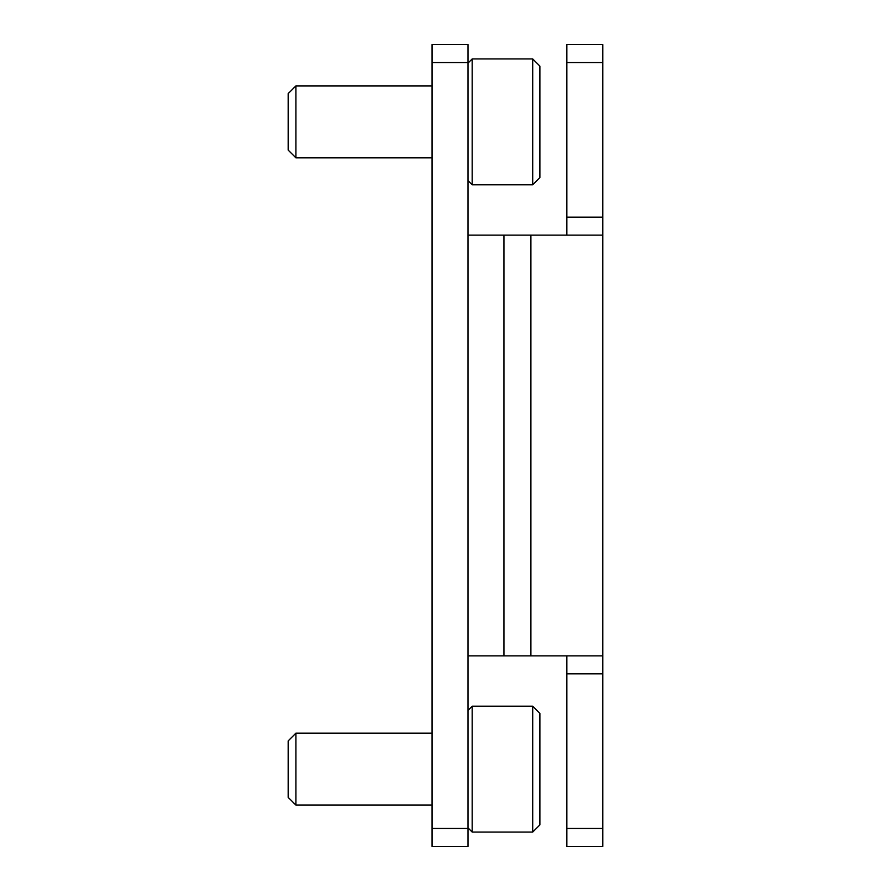 <?xml version="1.0" encoding="UTF-8"?>
<svg xmlns="http://www.w3.org/2000/svg" width="891" height="891" viewBox="0 0 891 891"><rect width="100%" height="100%" fill="white"/><g stroke="black" fill="none" stroke-linecap="round" stroke-linejoin="round"><path stroke-width="1.34" d="M467.975 44.55L467.975 846.45L432.012 846.45L432.012 44.55L467.975 44.55M602.828 828.474L566.865 828.474L566.865 846.45L602.828 846.45L602.828 217.159L566.865 217.159L566.865 44.55L602.828 44.55L602.828 217.159M566.865 235.135L566.865 217.159M566.865 828.474L566.865 655.865M602.828 235.135L503.938 235.135L503.938 655.865L467.975 655.865M503.938 655.865L602.828 655.865M467.975 235.135L503.938 235.135M532.707 58.929L532.707 184.793L539.89 177.599L539.89 66.123L532.707 58.929L472.197 58.929L472.197 184.793L467.975 180.572M432.012 157.818L295.901 157.818L295.901 85.904L432.012 85.904M295.901 157.818L288.172 150.1L288.172 93.622L295.901 85.904M532.707 706.207L532.707 832.071L539.89 824.877L539.89 713.401L532.707 706.207L472.197 706.207L472.197 832.071L467.975 827.839M432.012 805.096L295.901 805.096L295.901 733.182L432.012 733.182M295.901 805.096L288.172 797.378L288.172 740.9L295.901 733.182M467.975 828.474L432.012 828.474M467.975 62.526L432.012 62.526M530.902 235.135L530.902 655.865M602.828 673.841L566.865 673.841M602.828 62.526L566.865 62.526M467.975 63.161L472.197 58.929M532.707 184.793L472.197 184.793M467.975 710.428L472.197 706.207M532.707 832.071L472.197 832.071"/></g></svg>
